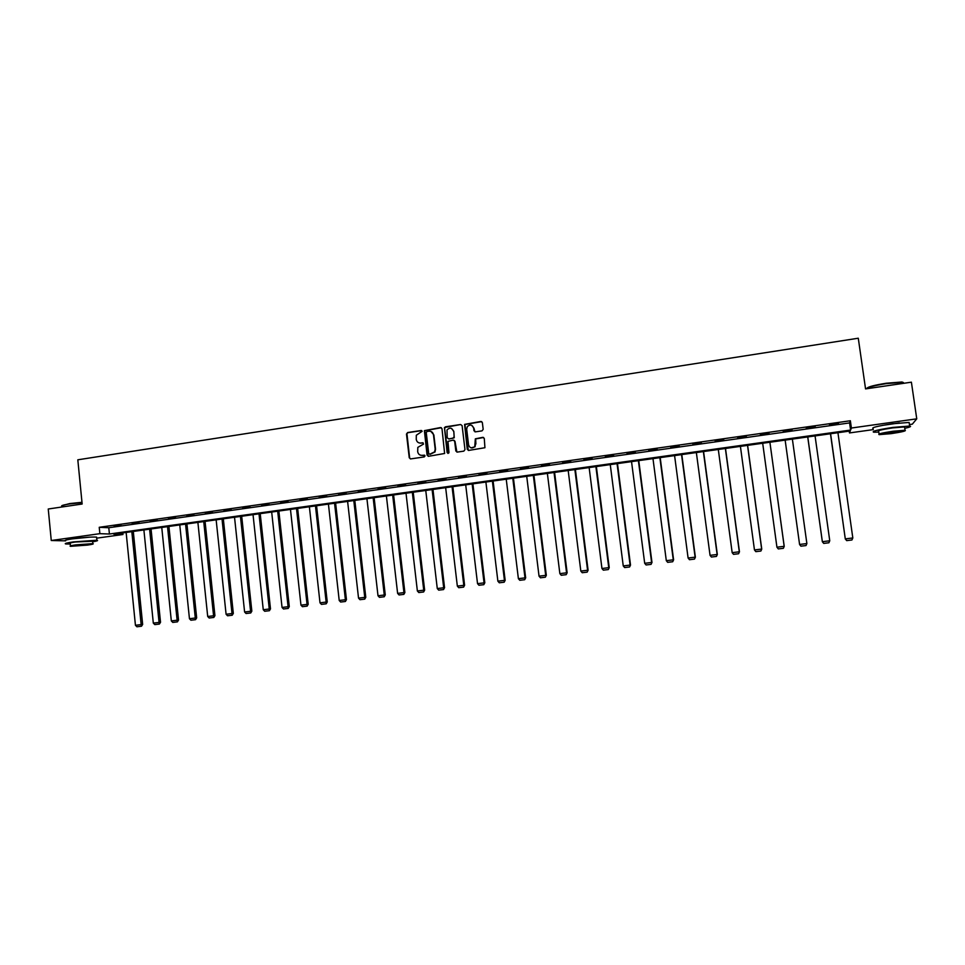 <?xml version="1.0" encoding="UTF-8"?>
<svg xmlns="http://www.w3.org/2000/svg" width="965" height="965" viewBox="0 0 965 965"><rect width="100%" height="100%" fill="white"/><g stroke="black" fill="none" stroke-linecap="round" stroke-linejoin="round"><path stroke-width="1.45" d="M422.151 431.283L421.15 430.499L407.604 432.549L406.482 434.057L409.256 457.784L410.68 458.906L424.262 456.928L425.046 455.866L422.284 455.335C419.763 455.444 418.243 454.226 417.688 451.704L417.821 447.386L423.514 444.093L422.598 442.778L420.837 443.044C418.328 443.152 416.796 441.946 416.253 439.425L416.313 435.251L422.151 431.283M421.729 430.619L407.99 432.67L406.928 433.562L409.63 457.88L410.39 458.918M424.576 455.166L422.284 455.335M423.153 442.887L420.837 443.044M882.324 425.42L899.44 422.911M72.242 538.868L89.805 537.143M482.03 430.86L483.175 429.329L482.355 422.598L480.884 421.452L464.587 424.383L467.253 449.28L468.713 450.414L484.925 447.724L484.285 438.484L482.814 437.338L475.347 438.822L474.744 446.674C471.909 448.797 469.846 448.206 468.58 444.913L466.686 429.123L467.301 426.602C470.124 424.166 472.247 424.66 473.646 428.074L473.96 430.716L475.431 431.85L482.03 430.86M65.536 540.846L51.266 540.509L48.25 509.001L82.146 504.019L77.815 459.81L858.283 338.22L865.557 388.907L911.394 382.176L916.75 418.834L912.335 424.154L909.428 424.564M51.266 540.509L99.865 533.669L109.419 534.019L850.599 430.064L851.395 428.026L916.75 418.834M99.238 527.3L108.792 527.734L849.586 422.911L850.358 420.752L99.238 527.3L99.865 533.669M850.358 420.752L851.395 428.026M441.994 428.689L440.547 427.555L424.383 430.643L427.085 455.166L428.52 456.3L444.624 453.478L441.994 428.689M445.384 426.832L460.643 424.516L462.102 425.649L464.973 449.606L463.839 451.137L457.277 452.09L455.83 450.957L454.66 441.246L453.212 440.112L447.941 441.379L448.954 452.368L448.785 453.019L447.145 452.633L444.419 427.519L460.643 424.516M114.196 526.347L121.095 525.37L114.16 526.058M132.181 523.802L139.129 522.813L132.145 523.513M150.299 521.233L157.295 520.244L150.263 520.943M168.537 518.651L175.582 517.65L168.501 518.362M186.908 516.046L194.013 515.045L186.872 515.756M205.412 513.428L212.565 512.415L205.376 513.139M224.049 510.787L231.25 509.773L224.013 510.497M242.818 508.133L250.068 507.108L242.782 507.831M261.72 505.455L269.03 504.418L261.696 505.153M280.767 502.753L288.125 501.716L280.731 502.451M299.946 500.039L307.365 498.989L299.922 499.737M319.27 497.301L326.737 496.251L319.234 496.999M338.739 494.55L346.266 493.477L338.703 494.249M358.341 491.776L365.928 490.703L358.305 491.462M378.099 488.978L385.735 487.892L378.063 488.664M398.002 486.155L405.686 485.069L397.966 485.853M418.038 483.32L425.794 482.223L418.002 483.007M438.243 480.461L446.047 479.352L438.207 480.148M458.592 477.579L466.457 476.457L458.556 477.265M479.086 474.671L487.023 473.55L479.05 474.358M499.749 471.74L507.735 470.618L499.713 471.427M520.557 468.797L528.615 467.663L520.521 468.483M541.534 465.83L549.64 464.684L541.498 465.516M562.667 462.838L570.834 461.68L562.631 462.512M583.958 459.822L592.196 458.652L583.922 459.497M605.417 456.783L613.716 455.601L605.381 456.457M627.045 453.719L635.404 452.537L627.009 453.393M648.842 450.631L657.262 449.437L648.794 450.305M670.796 447.519L679.288 446.312L670.759 447.193M692.93 444.382L701.495 443.176L692.894 444.057M715.246 441.222L723.871 440.004L715.198 440.896M737.73 438.038L746.428 436.807L737.682 437.712M760.396 434.829L769.153 433.587L760.348 434.503M783.23 431.596L792.048 430.016L783.23 431.596M806.258 428.339L815.196 426.735L806.258 428.339M829.466 425.046L838.537 423.418L829.466 425.046M873.301 429.606L849.477 432.935L850.237 430.993L113.786 534.176L122.965 534.501L96.681 538.168M849.224 431.138L849.477 432.935M122.808 532.909L122.965 534.501M108.792 527.734L109.419 534.019M849.586 422.911L850.599 430.064M434.889 452.115L434.817 451.487M419.28 442.959L421.21 443.152M420.849 455.275L422.646 455.432M441.343 427.7L424.757 430.764L428.195 456.312M427.025 431.488L426.241 432.549L428.701 453.441L429.715 454.238L434.624 451.861L435.179 449.123L433.49 434.817C432.935 432.296 431.403 431.09 428.882 431.21L427.025 431.488M430.957 431.452L433.852 434.938L435.541 449.232L434.986 451.958L430.076 454.346M453.972 440.233L455.01 441.355L456.891 452.09M445.733 426.964L444.6 428.472L447.953 453.429M453.466 431.186C451.946 427.664 449.799 427.254 447.012 429.932L447.205 437.76L448.665 438.894L452.995 438.243L454.129 436.723L453.803 431.307L451.427 428.4M453.803 431.307L454.25 437.76L449.002 439.015M471.68 425.324L473.972 428.207L474.949 431.825M471.077 447.869L475.07 446.783L475.552 443.876M483.61 437.483L475.673 438.942L475.878 443.996M481.74 421.621L464.925 424.516L468.302 450.414M131.819 531.643L141.155 624.596L135.438 625.296L126.138 532.439M140.914 626.297L136.909 626.78L141.505 626.225L141.155 624.596L142.651 624.452L133.291 531.438M135.438 625.296L136.909 626.78M141.505 626.225L142.651 624.452M61.881 505.66L69.721 503.573L81.977 502.307M82.013 502.644L69.564 503.935C63.328 504.9 60.759 505.684 61.844 506.299M92.664 541.811C97.139 541.039 98.551 540.509 96.874 540.231L73.256 541.92C66.44 542.921 63.98 543.609 65.885 543.971L70.312 544.031M96.633 537.794L96.572 537.119C91.663 536.842 83.786 537.384 72.942 538.772C66.139 539.773 63.678 540.472 65.584 540.858M70.481 545.864L70.252 543.452C68.889 543.186 70.65 542.692 75.559 541.98L92.616 541.232M75.849 544.863C70.94 545.587 69.166 546.069 70.529 546.323L87.501 545.092C92.423 544.381 94.208 543.886 92.845 543.633L75.849 544.863M85.451 545.044L88.901 544.115L77.948 544.911L74.51 545.84L85.451 545.044M866.92 388.256C868.066 386.796 874.543 385.107 886.365 383.226L902.13 381.995L903.385 383.057M904.121 383.238L902.613 382.345L886.449 383.6C874.29 385.554 867.656 387.267 866.534 388.762M904.772 428.327C910.152 427.097 911.768 426.337 909.645 426.048L892.794 427.435C877.692 429.763 871.323 431.343 873.675 432.199L878.789 432.103M909.247 423.358L909.114 422.429L892.263 423.804C877.173 426.132 870.804 427.748 873.168 428.641M879.055 434.009L878.681 431.355C876.992 430.728 881.588 429.594 892.456 427.917L904.567 426.916L904.663 427.579M892.939 431.258C882.07 432.911 877.475 434.045 879.151 434.636L891.214 433.635C902.046 431.994 906.654 430.86 905.049 430.245L892.939 431.258M891.515 433.213C898.499 432.151 901.467 431.427 900.429 431.029L892.625 431.681C885.629 432.754 882.661 433.478 883.735 433.864L891.515 433.213M149.599 529.158L159.068 622.413L153.314 623.113L143.894 529.954M158.815 624.114L154.786 624.608L159.394 624.053L159.068 622.413L160.528 622.268L151.047 528.953M153.314 623.113L154.786 624.608M159.394 624.053L160.528 622.268M167.524 526.637L177.114 620.218L171.324 620.929L161.758 527.445M176.836 621.93L172.783 622.425L177.415 621.87L177.114 620.218L178.537 620.073L168.923 526.444M171.324 620.929L172.783 622.425M177.415 621.87L178.537 620.073M185.557 524.116L195.292 618.01L189.454 618.722L179.767 524.924M195.002 619.723L190.913 620.218L195.545 619.675L195.292 618.01L196.667 617.865L186.933 523.923M189.454 618.722L190.913 620.218M195.545 619.675L196.667 617.865M203.724 521.57L213.579 615.779L207.704 616.49L197.885 522.391M213.277 617.504L209.164 618.01L213.82 617.455L213.579 615.779L214.93 615.646L205.062 521.377M207.704 616.49L209.164 618.01M213.82 617.455L214.93 615.646M222.022 519.001L232.01 613.535L226.087 614.259L216.148 519.833M231.697 615.272L227.547 615.779L232.215 615.224L232.01 613.535L233.325 613.414L223.313 518.82M226.087 614.259L227.547 615.779M232.215 615.224L233.325 613.414M240.442 516.42L250.574 611.279L244.603 612.003L234.531 517.252M250.237 613.016L246.063 613.523L250.743 612.968L250.574 611.279L251.841 611.159L241.696 516.251M244.603 612.003L246.063 613.523M250.743 612.968L251.841 611.159M258.994 513.826L269.259 608.999L263.264 609.735L253.035 514.659M268.909 610.749L264.712 611.267L269.404 610.7L269.259 608.999L270.49 608.891L260.212 513.657M263.264 609.735L264.712 611.267M269.404 610.7L270.49 608.891M277.691 511.209L288.089 606.708L282.045 607.443L271.684 512.053M287.727 608.469L283.493 608.987L288.197 608.42L288.089 606.708L289.283 606.599L278.861 511.04M282.045 607.443L283.493 608.987M288.197 608.42L289.283 606.599M296.508 508.567L307.051 604.404L300.959 605.139L290.465 509.423M306.665 606.165L302.407 606.683L307.123 606.129L307.051 604.404L308.197 604.295L297.642 508.41M300.959 605.139L302.407 606.683M307.123 606.129L308.197 604.295M315.459 505.913L326.146 602.076L320.006 602.823L309.379 506.77M325.748 603.849L321.454 604.38L326.194 603.813L326.146 602.076L327.256 601.979L316.568 505.756M320.006 602.823L321.454 604.38M326.194 603.813L327.256 601.979M334.553 503.235L345.386 599.735L339.21 600.483L328.426 504.104M344.963 601.521L340.645 602.039L345.398 601.485L345.386 599.735L346.459 599.639L335.615 503.091M339.21 600.483L340.645 602.039M345.398 601.485L346.459 599.639M353.793 500.546L364.758 597.383L358.534 598.131L347.605 501.414M364.324 599.169L359.969 599.699L364.746 599.132L364.758 597.383L365.783 597.287L354.806 500.401M358.534 598.131L359.969 599.699M364.746 599.132L365.783 597.287M373.153 497.831L384.275 595.007L378.003 595.767L366.929 498.7M383.829 596.804L379.438 597.335L384.227 596.768L384.275 595.007L385.264 594.91L374.131 497.699M378.003 595.767L379.438 597.335M384.227 596.768L385.264 594.91M392.671 495.093L403.937 592.606L397.616 593.379L386.398 495.974M403.467 594.416L399.052 594.959L403.853 594.38L403.937 592.606L404.878 592.534L393.599 494.973M397.616 593.379L399.052 594.959M403.853 594.38L404.878 592.534M412.32 492.343L423.744 590.194L417.375 590.978L406.012 493.224M423.261 592.015L418.81 592.558L423.623 591.979L423.744 590.194L424.636 590.122L413.213 492.222M417.375 590.978L418.81 592.558M423.623 591.979L424.636 590.122M432.115 489.569L443.695 587.769L437.278 588.553L425.758 490.461M443.188 589.591L438.701 590.146L443.538 589.567L443.695 587.769L444.551 587.697L432.959 489.448M437.278 588.553L438.701 590.146M443.538 589.567L444.551 587.697M452.066 486.782L463.791 585.321L457.338 586.105L445.661 487.675M463.272 587.154L458.749 587.709L463.598 587.13L463.791 585.321L464.599 585.26L452.862 486.662M457.338 586.105L458.749 587.709M463.598 587.13L464.599 585.26M472.15 483.96L484.044 582.86L477.53 583.656L465.697 484.864M483.501 584.706L478.954 585.26L483.803 584.681L484.044 582.86L484.804 582.8L472.91 483.851M477.53 583.656L478.954 585.26M483.803 584.681L484.804 582.8M492.391 481.125L504.442 580.375L497.88 581.171L485.89 482.042M503.887 582.233L499.291 582.788L504.164 582.209L504.442 580.375L505.153 580.327L493.103 481.028M497.88 581.171L499.291 582.788M504.164 582.209L505.153 580.327M512.789 478.266L524.984 577.878L518.386 578.674L506.239 479.183M524.417 579.736L519.797 580.291L524.683 579.712L525.66 577.83L513.44 478.182M518.386 578.674L519.797 580.291M524.683 579.712L525.66 577.83M533.331 475.395L545.695 575.357L539.037 576.165L526.721 476.312M545.104 577.227L540.448 577.794L545.346 577.203L546.323 575.309L533.934 475.311M539.037 576.165L540.448 577.794M545.346 577.203L546.323 575.309M554.031 472.488L566.564 572.812L559.857 573.632L547.372 473.429M565.948 574.694L561.256 575.261L566.178 574.682L567.131 572.776L554.586 472.416M559.857 573.632L561.256 575.261M566.178 574.682L567.131 572.776M574.875 469.569L587.576 570.255L580.821 571.075L568.18 470.51M586.949 572.149L582.221 572.715L587.154 572.136L588.095 570.231L575.393 469.497M580.821 571.075L582.221 572.715M587.154 572.136L588.095 570.231M595.888 466.626L608.758 567.673L601.955 568.506L589.133 467.567M608.107 569.579L603.342 570.158L608.3 569.567L609.229 567.661L596.358 466.565M601.955 568.506L603.342 570.158M608.3 569.567L609.229 567.661M617.057 463.658L630.097 565.08L623.245 565.912L610.254 464.611M629.421 566.986L624.632 567.565L629.59 566.974L630.519 565.068L617.467 463.598M623.245 565.912L624.632 567.565M629.59 566.974L630.519 565.068M638.384 460.667L651.604 562.462L644.692 563.307L631.532 461.632M650.917 564.38L646.08 564.971L651.061 564.368L651.978 562.45L638.758 460.619M644.692 563.307L646.08 564.971M651.061 564.368L651.978 562.45M659.879 457.663L673.268 559.821L666.308 560.677L652.979 458.628M672.557 561.751L667.683 562.342L672.689 561.751L673.594 559.821L660.193 457.615M666.308 560.677L667.683 562.342M672.689 561.751L673.594 559.821M681.543 454.624L695.114 557.167L688.093 558.023L674.583 455.601M694.378 559.097L689.468 559.7L694.486 559.097L695.379 557.167L681.797 454.587M688.093 558.023L689.468 559.7M694.486 559.097L695.379 557.167M703.364 451.572L717.116 554.489L710.047 555.345L696.356 452.549M716.368 556.431L711.41 557.034L716.452 556.431L717.333 554.501L703.569 451.536M710.047 555.345L711.41 557.034M716.452 556.431L717.333 554.501M725.366 448.484L739.299 551.787L732.17 552.656L718.298 449.473M738.514 553.741L733.533 554.344L738.575 553.753L739.455 551.811L725.511 448.46M732.17 552.656L733.533 554.344M738.575 553.753L739.455 551.811M747.525 445.384L761.65 549.073L754.461 549.941L740.408 446.385M760.842 551.039L755.824 551.642L760.89 551.039L761.747 549.097L747.622 445.372M754.461 549.941L755.824 551.642M760.89 551.039L761.747 549.097M784.219 546.359L783.363 548.313L778.285 548.916L783.363 548.313L784.219 546.359L769.901 442.247L784.171 546.323L776.934 547.203L762.688 443.261M776.934 547.203L778.285 548.916M785.136 440.112L799.587 544.489L785.148 440.112M792.374 439.099L806.873 543.56L806.028 545.563L800.926 546.166L806.028 545.563M799.587 544.489L800.926 546.178L799.575 544.453L806.873 543.56L806.028 545.551M807.717 436.952L822.349 541.715L807.777 436.94M815.063 435.915L829.755 540.774L828.887 542.776L823.748 543.404L828.887 542.776M822.349 541.715L823.724 543.416L822.409 541.679L829.755 540.774M830.467 433.755L845.292 538.928L830.588 433.743M837.934 432.718L852.819 537.975L851.938 539.978L846.703 540.629L851.938 539.978M846.751 540.605L845.412 538.868L852.819 537.975M846.703 540.629L845.292 538.928M92.568 540.762L92.845 543.633M96.874 540.231L96.572 537.119M903.421 383.346L903.288 382.43M904.567 426.916L905.049 430.245M909.645 426.048L909.114 422.429"/></g></svg>
